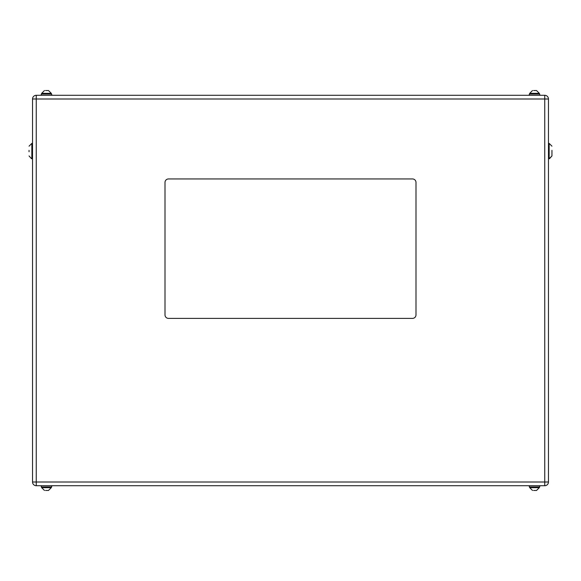 <?xml version="1.0" encoding="UTF-8"?>
<svg xmlns="http://www.w3.org/2000/svg" width="581" height="581" viewBox="0 0 581 581"><rect width="100%" height="100%" fill="white"/><g stroke="black" fill="none" stroke-linecap="round" stroke-linejoin="round"><path stroke-width="0.87" d="M48.383 490.458L45.529 490.458M536.423 490.458L533.569 490.458M529.306 485.716L529.306 486.972L539.734 486.972L539.734 485.716M41.266 485.716L41.266 486.972L51.694 486.972L51.694 485.716M45.529 90.542L48.383 90.542M533.569 90.542L536.423 90.542M529.306 95.284L529.306 94.028L539.734 94.028L539.734 95.284M41.266 95.284L41.266 94.028L51.694 94.028L51.694 95.284M29.05 151.757L29.05 150.363M551.95 150.363L551.95 155.94L551.95 150.363M32.536 482.005L32.536 98.995A3.711 3.711 0 0 1 36.247 95.284L544.753 95.284L544.753 98.995L36.247 98.995L36.247 482.005L544.753 482.005L544.753 98.995L548.464 98.995L548.464 482.005A3.711 3.711 0 0 1 544.753 485.716L36.247 485.716A3.711 3.711 0 0 1 32.536 482.005L36.247 482.005L36.247 485.716A3.711 3.711 0 0 1 32.536 482.005M168.49 318.388L412.51 318.388A3.486 3.486 0 0 0 415.996 314.902L415.996 182.434A3.486 3.486 0 0 0 412.51 178.948L168.49 178.948A3.486 3.486 0 0 0 165.004 182.434L165.004 314.902A3.486 3.486 0 0 0 168.49 318.388M548.464 98.995A3.711 3.711 0 0 0 544.753 95.284A3.711 3.711 0 0 1 548.464 98.995M549.481 158.715L551.95 155.94L551.95 153.253M41.679 486.972L41.679 487.67L51.281 487.67L48.492 490.458L51.281 487.67L51.281 486.972M529.719 486.972L529.719 487.67L539.321 487.67L536.532 490.458L539.321 487.67L539.321 486.972M48.492 90.542L51.281 93.33L48.492 90.542L51.281 93.33L41.679 93.33L41.679 94.028M536.532 90.542L539.321 93.33L536.532 90.542L539.321 93.33L529.719 93.33L529.719 94.028M29.05 146.18L31.839 143.391L29.05 146.18L31.839 143.391L31.839 158.729L32.536 158.729M548.464 158.729L549.161 158.729L549.161 143.391L551.95 146.18M544.753 482.005L548.464 482.005A3.711 3.711 0 0 1 544.753 485.716L544.753 482.005M36.247 98.995L32.536 98.995A3.711 3.711 0 0 1 36.247 95.284L36.247 98.995M51.281 93.33L51.281 94.028M539.321 93.33L539.321 94.028M31.839 143.391L32.536 143.391M549.161 143.391L548.464 143.391M549.161 158.729L551.95 155.94L549.161 158.729M29.05 155.94L31.519 158.715M529.719 93.33L532.508 90.542M41.679 93.33L44.468 90.542M529.719 487.67L532.508 490.458L529.719 487.67M41.679 487.67L44.468 490.458L41.679 487.67"/></g></svg>
